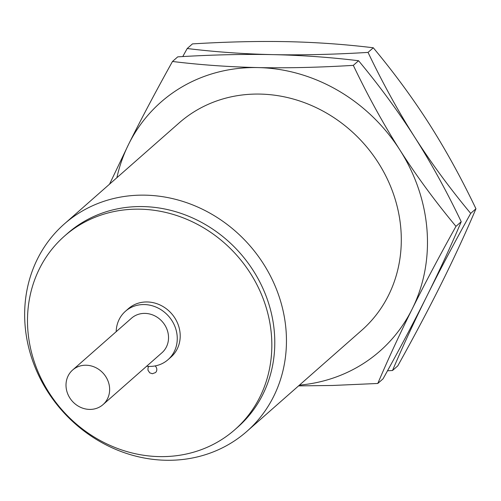 <?xml version="1.0" encoding="UTF-8"?>
<svg xmlns="http://www.w3.org/2000/svg" width="501" height="501" viewBox="0 0 501 501"><rect width="100%" height="100%" fill="white"/><g stroke="black" fill="none" stroke-linecap="round" stroke-linejoin="round"><path stroke-width="0.75" d="M182.759 56.569L187.205 48.522L192.465 43.894C226.828 41.815 258.547 41.069 287.612 41.671C316.626 42.316 345.189 44.351 373.295 47.777C394.155 72.833 412.843 98.277 429.357 124.104C445.815 149.987 461.346 178.206 475.95 208.767C465.573 233.153 454.125 257.946 441.594 283.159C429.013 308.416 414.408 335.989 397.775 365.88L392.515 370.502L387.498 370.79M187.205 48.522C215.317 51.947 243.874 53.983 272.888 54.628C301.959 55.229 333.672 54.484 368.041 52.405L373.295 47.777M368.041 52.405C382.645 82.966 398.176 111.184 414.634 137.061C431.092 162.944 446.623 191.163 461.227 221.724C450.85 246.11 439.402 270.909 426.871 296.116C414.289 321.373 399.679 348.947 383.046 378.837L377.792 383.465L332.551 385.469L298.565 385.889M109.544 184.168L128.663 144.2C141.244 118.944 155.849 91.37 172.482 61.479L177.736 56.857C212.105 54.772 243.824 54.027 272.888 54.628C301.903 55.273 330.466 57.308 358.572 60.734C379.432 85.79 398.12 111.235 414.634 137.061C431.148 162.894 449.835 188.338 470.696 213.395C454.063 243.286 439.452 270.859 426.871 296.116C414.346 321.323 402.892 346.122 392.515 370.502M172.482 61.479C200.588 64.905 229.151 66.94 258.165 67.585C287.236 68.186 318.949 67.441 353.318 65.362L358.572 60.734M353.318 65.362C367.916 95.923 383.447 124.142 399.911 150.024C416.425 175.851 435.112 201.296 455.973 226.352L461.227 221.724M470.696 213.395L475.95 208.767M455.973 226.352C439.339 256.243 424.729 283.816 412.148 309.073C399.616 334.28 388.169 359.079 377.792 383.465M116.89 177.705A165.787 149.999 -131.3 0 1 128.663 144.2A165.787 149.999 48.7 0 1 258.165 67.585A165.787 149.999 48.7 0 1 399.911 150.024A165.787 149.999 -131.3 0 1 412.148 309.073A165.787 149.999 -131.3 0 1 299.429 385.125M64.285 223.997L179.133 122.927A138.157 124.999 48.7 0 1 316.594 107.828A138.157 124.999 48.7 0 1 400.906 229.439A138.157 124.999 48.7 0 1 361.672 330.347L246.824 431.424A138.157 124.999 48.7 0 1 109.362 446.516A138.157 124.999 48.7 0 1 25.05 324.911A138.157 124.999 -131.3 0 1 64.285 223.997A138.157 124.999 -131.3 0 1 201.746 208.904A138.157 124.999 -131.3 0 1 286.058 330.51A138.157 124.999 48.7 0 1 246.824 431.424M236.309 428.38A128.945 116.664 48.7 0 0 237.793 427.102A128.945 116.664 48.7 0 0 274.416 332.914A128.945 116.664 -131.3 0 0 195.722 219.413A128.945 116.664 -131.3 0 0 67.422 233.504L64.479 236.096A128.945 116.664 -131.3 0 0 27.862 330.278A128.945 116.664 48.7 0 0 106.556 443.78A128.945 116.664 48.7 0 0 234.85 429.689A128.945 116.664 48.7 0 0 271.467 335.507A128.945 116.664 -131.3 0 0 192.779 222.006A128.945 116.664 -131.3 0 0 64.479 236.096M168.017 359.687A32.233 29.164 48.7 0 0 177.172 336.14A32.233 29.164 -131.3 0 0 157.496 307.764A32.233 29.164 -131.3 0 0 125.425 311.284L128.369 308.691A32.233 29.164 -131.3 0 1 160.445 305.172A32.233 29.164 -131.3 0 1 180.116 333.547A32.233 29.164 48.7 0 1 170.96 357.094L168.017 359.687A32.233 29.164 48.7 0 1 146.611 366.256M155.135 365.918A4.603 4.165 -131.3 0 1 156.8 369.212A4.603 4.165 48.7 0 1 155.498 372.581L152.36 373.727L149.705 372.819L147.97 370.183L148.014 367.884L148.734 366.4M125.425 311.284A32.233 29.164 -131.3 0 0 116.182 331.687M168.468 335.952A23.027 20.835 48.7 0 1 161.929 352.773L103.037 404.601A23.027 20.835 48.7 0 1 80.122 407.119A23.027 20.835 48.7 0 1 66.069 386.847A23.027 20.835 -131.3 0 1 72.614 370.032L131.506 318.198A23.027 20.835 -131.3 0 1 154.421 315.686A23.027 20.835 -131.3 0 1 168.468 335.952M72.614 370.032A23.027 20.835 -131.3 0 1 95.522 367.515A23.027 20.835 -131.3 0 1 109.575 387.787A23.027 20.835 48.7 0 1 103.037 404.601M237.793 427.102L234.85 429.689"/></g></svg>
